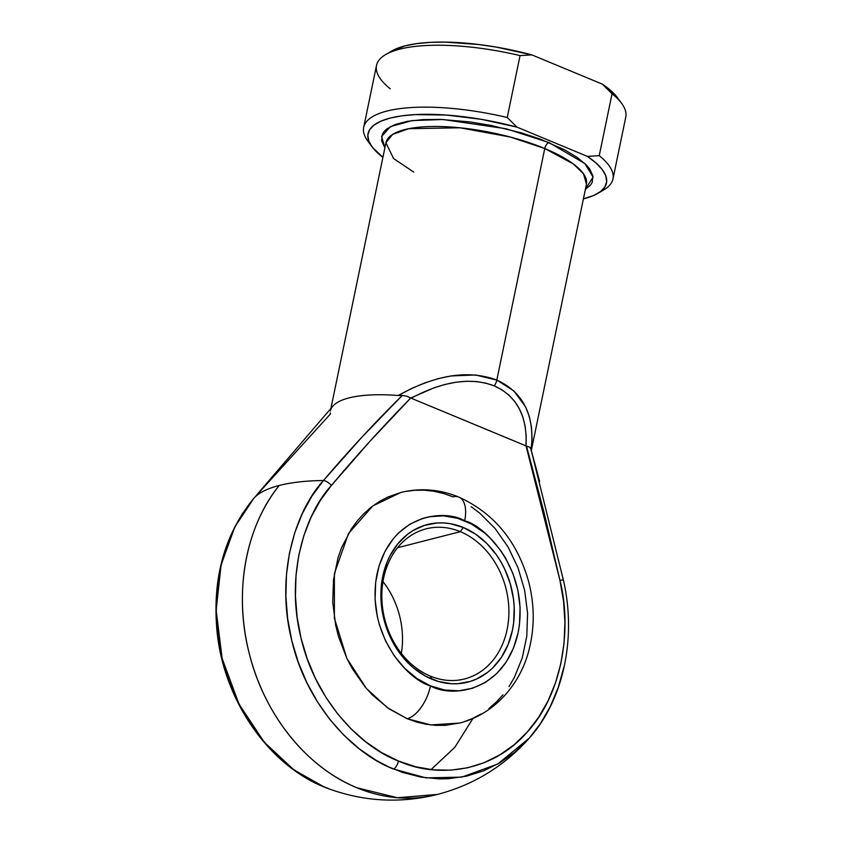 <?xml version="1.0" encoding="UTF-8"?>
<svg xmlns="http://www.w3.org/2000/svg" width="842" height="842" viewBox="0 0 842 842"><rect width="100%" height="100%" fill="white"/><g stroke="black" fill="none" stroke-linecap="round" stroke-linejoin="round"><path stroke-width="1.26" d="M563.898 667.159L558.246 687.409L550.384 706.333L540.438 723.594L529.376 738.024L514.999 752.043L499.927 762.747L483.634 770.84L466.373 776.198L448.46 778.713L439.345 778.903L420.989 777.113L402.75 772.472L389.309 767.178L376.237 760.368L359.576 749.064L344.052 735.382L329.927 719.552L317.455 701.86L306.825 682.588L298.215 662.065L291.795 640.636L287.659 618.67L285.87 596.525L286.469 574.591L289.438 553.236L294.732 532.818L302.267 513.673L311.898 496.127L323.486 480.487C306.035 480.74 291.269 482.403 279.197 485.476A162.106 49.594 -168.3 0 0 253.821 498.306A162.106 49.594 11.7 0 1 279.197 485.476C245.148 527.366 233.455 593.757 249.464 654.297C264.641 715.058 306.888 767.536 356.913 787.754L397.35 797.732L437.408 794.438A182.619 147.371 -104.3 0 1 356.913 787.754A182.619 147.371 -104.3 0 1 279.197 485.476A162.106 49.594 11.7 0 1 323.486 480.487C295.374 510.999 275.102 575.107 291.795 640.636C307.098 706.491 354.661 754.527 393.761 769.114A8.304 4.189 -67.5 0 0 398.434 761.01C361.123 747.086 315.708 701.228 301.11 638.373C285.175 575.823 304.52 514.62 331.359 485.508A8.304 4.263 -139.4 0 0 323.486 480.487L362.028 437.051L402.255 395.477L398.255 395.508L411.443 388.551L424.736 382.921L437.977 378.7L450.965 375.942L475.446 374.974L496.812 380.058L513.873 390.92L525.65 406.949L529.344 416.622L531.502 427.231L532.081 438.629L531.081 450.638C535.133 416.001 523.713 392.477 496.812 380.058L544.763 148.529L510.42 137.057L460.027 127.795L408.823 128.679L392.582 134.425L385.931 142.751L393.582 158.57L413.769 172.094M460.321 531.67A77.475 62.518 75.7 0 0 383.605 578.265A77.475 62.518 75.7 0 0 430.409 676.126L431.872 679.178A81.348 65.644 -104.3 0 1 382.742 576.423A81.348 65.644 -104.3 0 1 463.289 527.492L460.321 531.67L397.571 547.721L460.321 531.67A77.475 62.518 -104.3 0 1 508.863 609.166A77.475 62.518 -104.3 0 1 464.563 678.957A77.475 62.518 -104.3 0 1 430.409 676.126A77.475 62.518 -104.3 0 1 381.858 598.641A77.475 62.518 -104.3 0 1 426.168 528.839A77.475 62.518 -104.3 0 1 460.321 531.67L463.289 527.492L475.635 534.207L486.908 543.574L496.664 555.236L500.853 561.782L504.537 568.739L510.22 583.58L513.494 599.178L514.188 607.082L513.652 622.691L512.42 630.248L508.115 644.53L501.474 657.223L492.77 667.853L487.739 672.253L476.572 679.031L470.541 681.346L457.88 683.704L451.375 683.725L438.303 681.452L425.589 676.168L413.727 668.095L408.254 663.107L398.498 651.445L394.309 644.888L387.488 630.637L384.941 623.091L382.994 615.344L380.973 599.599L381.51 583.98L382.742 576.423L387.046 562.14L390.088 555.562L397.803 543.848L407.423 534.417L412.833 530.681L424.61 525.324L437.272 522.966L443.787 522.945L450.333 523.703L463.289 527.492A81.348 65.644 -104.3 0 1 512.42 630.248A81.348 65.644 -104.3 0 1 431.872 679.178L430.409 676.126A77.475 62.518 75.7 0 0 507.116 629.532A77.475 62.518 75.7 0 0 460.321 531.67M405.718 491.412L415.095 490.244L424.621 490.223L434.188 491.318L443.723 493.549L453.133 496.864A30.438 15.377 112.5 0 1 459.153 497.233A30.438 15.377 112.5 0 1 464.679 520.788C486.002 526.039 529.85 571.139 518.156 632.626C504.537 693.324 450.438 697.765 430.483 685.883A30.438 15.377 112.5 0 1 407.191 718.71L430.767 724.93L459.648 723.057C496.99 713.406 522.25 680.957 529.723 646.94C534.733 625.353 534.344 603.503 528.565 581.369C517.177 541.259 493.959 513.178 458.922 497.138C439.735 489.244 420.326 487.707 400.687 492.517L372.848 505.916L348.514 533.523L334.379 573.528L334.379 618.228L346.82 658.297L366.249 688.293L387.425 707.712L407.191 718.71L389.13 708.901L372.648 695.208L365.196 687.061L352.24 668.559L346.862 658.391L338.547 636.678L335.695 625.364L332.748 602.314L333.537 579.485L338.031 557.741L341.631 547.542L351.335 528.976L357.355 520.788L364.07 513.431L371.427 506.989L379.353 501.527L387.762 497.075L400.908 492.465M384.889 147.803L381.584 136.478L390.414 126.637L412.212 120.585L442.987 119.501L506.137 128.763L548.995 142.561A5.536 2.8 -67.5 0 0 544.763 148.529L496.812 380.058A8.304 4.189 112.5 0 1 494.296 385.889L485.708 383.099L476.372 381.552L466.405 381.268L455.901 382.236L445.008 384.447L433.84 387.878L410.738 398.013L370.354 440.85L331.359 485.508L320.297 500.432L311.098 517.177L303.909 535.449L298.857 554.941L296.016 575.328L295.447 596.273L297.152 617.397L301.11 638.373L307.235 658.823L315.445 678.41L325.601 696.808L337.516 713.7L350.988 728.804L365.807 741.865L381.71 752.664L398.434 761.01L415.695 766.767L433.198 769.841L450.649 770.177L467.752 767.767L484.224 762.652L499.78 754.927L514.167 744.717L527.124 732.193L538.448 717.563L547.942 701.081L555.446 683.02L560.835 663.685L564.024 643.414L564.94 622.543L563.582 601.42L559.972 580.401L544.174 513.01L526.524 446.071L411.233 398.234L526.029 445.892L526.155 435.503L525.05 425.747L522.735 416.706L519.219 408.517L514.557 401.255L508.8 395.014L502.021 389.878L494.296 385.889C516.872 396.129 527.45 416.127 526.029 445.892L559.972 580.401C571.455 625.427 564.393 691.724 527.124 732.193C490.854 773.935 435.146 777.819 398.434 761.01A8.304 4.189 112.5 0 1 393.761 769.114L425.999 777.882L461.753 777.124L497.696 764.052L529.376 738.024C504.39 766.083 473.741 784.881 437.408 794.438C400.876 803.489 364.954 801.71 329.664 789.101L324.096 786.933L293.826 769.82L264.209 742.16L239.002 704.122L222.13 658.455L216.131 610.208L221.078 565.024L234.729 527.113L253.821 498.306L242.233 513.946L232.602 531.481L225.067 550.626L219.773 571.055L216.804 592.41L216.205 614.344L217.994 636.478L222.13 658.455L228.561 679.873L237.16 700.397L247.79 719.678L260.273 737.371L274.387 753.19L289.911 766.873L306.572 778.187L319.655 784.997L329.664 789.101C270.966 768.662 223.835 702.081 217.015 631.216C212.163 578.612 224.425 534.312 253.8 498.327L330.58 413.801L330.18 412.917M531.323 450.417L586.432 184.272A102.377 31.322 -168.3 0 0 544.763 148.529A102.377 31.322 -168.3 0 0 443.176 126.616A102.377 31.322 -168.3 0 0 385.931 142.751L330.906 408.444M471.194 506.684L479.677 513.073L495.128 528.523L508.084 547.016L518.04 567.855L524.629 590.221L527.587 613.26L526.797 636.089L522.293 657.834L514.251 677.663L508.989 686.609M502.969 694.797L496.254 702.144L488.897 708.585M480.982 714.058L472.572 718.51L463.753 721.889M459.879 722.994L445.229 725.33L435.714 725.362L426.136 724.257L416.601 722.036L407.191 718.71A30.438 15.377 -67.5 0 0 430.483 685.883L444.587 690.008L458.795 690.808L472.572 688.24L485.392 682.42L496.759 673.558L506.242 661.991L513.462 648.172L518.156 632.626L519.493 624.396L520.082 607.408L517.883 590.263L512.978 573.612L505.568 558.109L501.001 550.973L490.381 538.28L484.424 532.849L471.509 524.061L457.669 518.314L443.45 515.841L429.388 516.725L422.579 518.43L409.759 524.25L398.392 533.123L393.393 538.585L385.005 551.342L379.016 566.087L375.669 582.275L375.079 599.262L377.279 616.407L379.405 624.838L385.583 640.994L394.161 655.697L404.781 668.39L417.043 678.578L430.483 685.883C409.149 680.631 365.312 635.542 377.005 574.044C390.614 513.346 444.713 508.905 464.679 520.788A30.438 15.377 -67.5 0 0 459.153 497.233M330.38 411.022A102.377 31.322 11.7 0 1 398.255 395.508A102.377 31.322 -168.3 0 0 332.843 406.191L256.989 494.601M530.428 447.849L529.565 447.155L530.86 448.86L539.648 481.413M612.955 178.999L625.774 117.091A127.279 38.943 -168.3 0 0 612.05 93.767L599.23 155.686A127.279 38.943 11.7 0 1 612.955 178.999A127.279 38.943 11.7 0 1 600.483 191.608M370.122 143.898A127.279 38.943 11.7 0 1 363.691 127.374A127.279 38.943 11.7 0 1 507.231 117.491L520.061 55.583A127.279 38.943 -168.3 0 0 376.511 65.466L363.691 127.374M587.39 156.37L595.989 162.959L602.156 169.452L605.745 175.694L606.682 181.546L604.935 186.871L600.546 191.566L593.61 195.512L583.411 198.849A121.743 37.248 11.7 0 0 597.715 193.45A121.743 37.248 11.7 0 0 587.39 156.37L516.946 127.131L587.39 156.37L599.23 155.686L587.39 156.37M371.932 146.687A121.743 37.248 11.7 0 1 516.946 127.131L507.231 117.491A127.279 38.943 -168.3 0 0 367.765 141.003L371.932 146.687A121.743 37.248 11.7 0 0 382.91 157.328L372.353 147.245L368.764 141.003L367.828 135.152L369.575 129.815L373.964 125.121L380.9 121.174L390.214 118.069L401.708 115.859L415.117 114.607L446.46 115.038L481.445 119.343L516.946 127.131L507.231 117.491L520.061 55.583L531.902 54.898L496.401 47.12L478.645 44.5L445.113 42.1L430.073 42.374L416.664 43.626L405.17 45.836L391.625 51.088M586.432 184.272L583.548 173.852L573.307 163.906L544.763 148.529A5.536 2.8 112.5 0 1 548.995 142.561L584.864 163.559L593.084 177.052L585.39 189.324L590.347 185.293L592.221 182.388L592.915 175.925L589.547 168.789L586.379 165.053L577.212 157.422L564.593 149.823L540.269 139.13L521.377 132.868L490.812 125.384L470.099 121.932L440.503 119.417L422.863 119.596L407.707 121.269L395.603 124.363L387.015 128.763L384.163 131.405L382.289 134.299L381.594 140.761L384.952 147.908M617.565 97.819L610.945 90.736L602.346 84.137L531.902 54.898L602.346 84.137L612.05 93.767L599.23 155.686A127.279 38.943 -168.3 0 1 603.809 189.882L597.715 193.45M531.902 54.898A121.743 37.248 -168.3 0 0 391.74 51.015L385.657 54.583A127.279 38.943 11.7 0 1 520.061 55.583L531.902 54.898M390.235 88.789A127.279 38.943 11.7 0 1 385.657 54.583M617.533 97.777A121.743 37.248 -168.3 0 0 602.346 84.137L612.05 93.767A127.279 38.943 11.7 0 1 621.701 103.471L617.533 97.777M401.35 653.403A77.475 62.518 75.7 0 0 382.984 581.611A77.475 62.518 -104.3 0 1 401.35 653.403M431.062 769.609L454.817 747.317L472.92 718.51M529.376 738.024C563.666 699.649 576.781 637.457 563.319 579.78L559.972 580.401L563.287 579.801M529.565 447.155L526.524 446.071L529.565 447.155M402.255 395.477C374.858 422.547 348.599 450.891 323.486 480.487A8.304 4.263 40.6 0 1 331.359 485.508C356.871 455.112 383.331 425.947 410.738 398.013L406.749 396.172L402.255 395.477L406.749 396.172L411.233 398.234C443.071 381.11 470.762 376.984 494.296 385.889A8.304 4.189 -67.5 0 0 496.812 380.058C468.489 369.554 435.64 374.701 398.255 395.508L402.255 395.477M530.797 448.586L563.319 579.78"/></g></svg>
